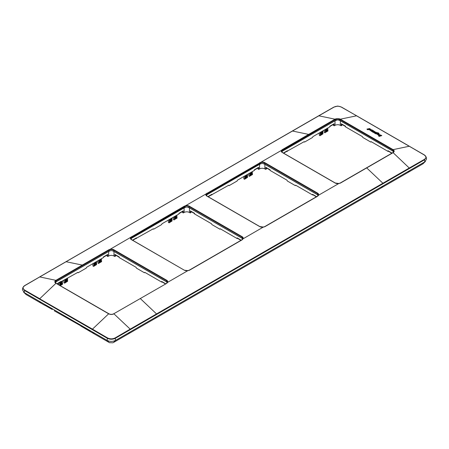 <?xml version="1.0" encoding="UTF-8"?>
<svg xmlns="http://www.w3.org/2000/svg" width="449" height="449" viewBox="0 0 449 449"><rect width="100%" height="100%" fill="white"/><g stroke="black" fill="none" stroke-linecap="round" stroke-linejoin="round"><path stroke-width="0.67" d="M60.099 282.225L60.2 282.808L62.675 281.327L60.228 282.741M60.2 282.808L59.829 283.022L60.2 283.729L62.641 282.32L60.149 283.499M59.874 283.252L62.271 281.613M60.2 283.729L59.829 283.942L60.194 284.649L62.641 283.24L60.149 284.413M59.88 284.178L62.276 282.533M60.194 284.649L59.829 284.862L60.127 285.615M59.874 285.093L62.271 283.448M62.321 283.684L62.641 284.15L60.256 285.687M174.683 216.44L177.125 215.251L174.683 216.659M174.65 216.727L176.726 215.531L174.279 216.94L174.65 217.653L177.097 216.238L174.605 217.417M174.33 217.176L176.726 215.531M174.65 217.653L176.726 216.452L174.285 217.866L174.65 218.568L177.097 217.159L174.605 218.337M174.33 218.096L176.726 216.452M174.65 218.568L176.726 217.372L174.279 218.781L174.65 219.482L177.097 218.068L174.65 219.482M174.33 219.017L176.726 217.372M176.771 217.602L177.097 218.068M174.234 219.887L173.376 219.393L173.348 217.215M173.701 219.578L173.376 219.393L173.701 219.578M64.774 283.083L67.636 281.265L64.723 283.05L63.921 282.589L64.246 282.775L63.921 282.589L63.887 280.406M67.67 278.223L64.824 280.137L65.195 280.849L67.636 279.435L65.144 280.614M65.223 279.637L65.195 279.923M67.266 278.728L64.824 280.137L67.266 278.728L67.591 279.205M65.195 280.849L64.824 281.057L65.189 281.764L67.636 280.356L65.144 281.534M67.271 279.648L64.824 281.057L67.271 279.648L67.586 280.12M65.189 281.764L64.824 281.978L65.195 282.679M67.266 280.569L64.824 281.978L67.266 280.569L67.636 281.265M94.234 262.889L96.681 261.475M94.206 263.176L93.835 263.389L94.206 264.096L96.647 262.687L94.155 263.866M96.277 261.975L93.835 263.389L96.277 261.975L96.602 262.452M94.206 264.096L93.835 264.309L94.206 265.017L96.647 263.602L94.155 264.781M96.282 262.901L93.835 264.309L96.282 262.901L96.602 263.372M94.206 265.017L93.835 265.23L94.206 265.926L93.734 266.302L92.932 265.836L92.898 263.658M96.277 263.816L93.835 265.23L96.277 263.816L96.647 264.517L93.785 266.33M93.257 266.027L92.932 265.836L93.257 266.027M169.688 219.325L172.13 217.917M169.655 219.612L169.284 219.825L169.655 220.538L172.102 219.123L169.61 220.302M171.731 218.416L169.284 219.825L171.731 218.416L172.051 218.893M169.655 220.538L169.29 220.745L169.655 221.452L172.102 220.044L169.61 221.222M171.731 219.337L169.29 220.745L171.731 219.337L172.051 219.808M169.655 221.452L169.284 221.666L169.655 222.367L169.189 222.738L168.386 222.277L168.353 220.094M171.731 220.257L169.284 221.666L171.731 220.257L172.102 220.953L169.239 222.771M168.706 222.463L168.386 222.277L168.706 222.463M325.587 129.318L328.028 128.128L325.587 129.537M325.553 129.604L327.63 128.408L325.188 129.817L325.553 130.53L328 129.116L325.508 130.294M325.233 130.053L327.63 128.408M325.553 130.53L327.63 129.329L325.188 130.738L325.553 131.445L328 130.036L325.508 131.215M325.233 130.973L327.63 129.329M325.553 131.445L327.63 130.249L325.188 131.658L325.553 132.36L328 130.945L325.553 132.36M325.233 131.894L327.63 130.249M327.68 130.479L328 130.945M325.138 132.764L324.285 132.27L324.251 130.092M324.605 132.455L324.285 132.27L324.605 132.455M245.137 175.761L247.584 174.352M245.109 176.053L244.739 176.266L245.109 176.973L247.551 175.565L245.059 176.738M247.186 174.852L244.739 176.266L247.186 174.852L247.506 175.329M245.109 176.973L244.739 177.187L245.109 177.894L247.551 176.479L245.059 177.658M247.186 175.772L244.739 177.187L247.186 175.772L247.506 176.249M245.109 177.894L244.739 178.107L245.109 178.803L244.638 179.179L243.835 178.713L243.801 176.536M247.186 176.693L244.739 178.107L247.186 176.693L247.551 177.394L244.694 179.207M244.161 178.898L243.835 178.713L244.161 178.898M320.592 132.202L323.039 130.788M320.564 132.489L320.193 132.702L320.564 133.409L323.005 132L320.513 133.179M322.635 131.293L320.193 132.702L322.635 131.293L322.96 131.765M320.564 133.409L320.193 133.622L320.558 134.33L323.005 132.921L320.513 134.099M322.64 132.214L320.193 133.622L322.64 132.214L322.954 132.685M320.558 134.33L320.193 134.543L320.558 135.244L320.092 135.615L319.29 135.149L319.256 132.971M322.635 133.134L320.193 134.543L322.635 133.134L323.005 133.83L320.143 135.643M319.609 135.34L319.29 135.149L319.609 135.34M250.132 172.882L252.579 171.686L250.132 173.101M250.104 173.168L252.175 171.967L249.734 173.381L250.104 174.089L252.546 172.68L250.054 173.858M249.779 173.611L252.175 171.967M250.104 174.089L252.181 172.893L249.734 174.302L250.104 175.009L252.546 173.595L250.054 174.773M249.784 174.538L252.181 172.893M250.104 175.009L252.175 173.808L249.734 175.222L250.104 175.918L252.546 174.509L250.104 175.918M249.779 175.452L252.175 173.808M252.226 174.044L252.546 174.509M249.689 176.322L248.83 175.828L248.797 173.651M249.156 176.019L248.83 175.828L249.156 176.019M99.229 260.005L101.676 258.809L99.229 260.224M99.201 260.291L101.272 259.095L98.831 260.504L99.201 261.211L101.642 259.803L99.15 260.981M98.875 260.734L101.272 259.095M99.201 261.211L101.278 260.016L98.831 261.425L99.195 262.132L101.642 260.723L99.15 261.896M98.881 261.66L101.278 260.016M99.195 262.132L101.272 260.931L98.831 262.345L99.201 263.041L101.642 261.632L99.201 263.041M98.875 262.575L101.272 260.931M101.322 261.166L101.642 261.632M98.78 263.445L97.927 262.951L97.893 260.774M98.252 263.142L97.927 262.951L98.252 263.142M58.914 284.919L58.886 282.921M52.28 309.496L44.799 305.236L52.28 309.496M109.517 342.654L112.8 342.811L113.67 342.391L128.554 333.792L130.081 332.007M80.932 326.097L90.328 331.62L89.037 330.52L80.932 326.154M383.003 185.987L381.47 187.777L155.107 318.464L156.645 316.674M167.303 282.5A3.306 1.908 0 0 0 166.461 281.669L113.659 251.187A3.306 1.908 0 0 0 108.984 251.187L56.181 281.669A3.306 1.908 0 0 0 55.317 282.55M166.86 283.066L166.843 282L113.777 251.35L112.009 250.665M55.783 283.078L55.799 282L108.866 251.35L110.634 250.665M242.757 238.935A3.306 1.908 0 0 0 241.91 238.11L189.113 207.623A3.306 1.908 0 0 0 184.438 207.623L131.636 238.11A3.306 1.908 0 0 0 130.794 238.935M318.206 195.377A3.306 1.908 0 0 0 317.364 194.546L264.562 164.059A3.306 1.908 0 0 0 259.887 164.059L207.09 194.546A3.306 1.908 0 0 0 206.248 195.371M393.683 151.863A3.306 1.908 0 0 0 392.819 150.982L340.016 120.5A3.306 1.908 0 0 0 335.341 120.5L282.539 150.982A3.306 1.908 0 0 0 281.697 151.807M242.314 239.508L242.297 238.436L189.231 207.786L187.463 207.107M131.237 239.418L131.248 238.436L184.32 207.786L186.082 207.107M317.763 195.944L317.752 194.877L264.68 164.227L262.912 163.543M206.686 195.859L206.703 194.877L259.769 164.227L261.537 163.543M393.217 152.391L393.201 151.313L340.134 120.663L338.366 119.984M282.14 152.295L282.157 151.313L335.223 120.663L336.991 119.984M335.341 120.5L335.055 119.153C336.806 118.334 338.552 118.334 340.297 119.153L393.055 149.612L392.785 150L340.078 119.569L340.348 119.181L356.54 115.808L424.406 155.017L426.202 157.071L424.524 155.023L341.622 107.159C338.771 106.217 337.317 105.891 337.261 106.189L333.73 107.159L318.638 115.814L24.482 285.704L22.798 287.758L22.45 289.728L24.179 292.529L107.07 340.387C109.904 341.728 112.738 341.728 115.573 340.387L424.821 161.842L426.55 159.041L426.202 157.071L424.58 159.754L115.331 338.293C112.66 339.534 109.983 339.534 107.311 338.293L24.426 290.441L22.798 287.758L24.42 285.811L39.748 276.926L24.656 285.721C22.523 287.141 22.523 288.595 24.656 290.076L24.588 290.127C22.484 288.628 22.484 287.152 24.588 285.704L24.426 285.805M345.534 126.5L341.61 124.233L341.285 124.418L341.279 123.767L345.534 126.22L345.539 126.876L362.433 136.631L362.809 137.456L370.784 142.058L371.306 141.755M304.046 141.755L304.574 142.058L312.543 137.456L312.919 136.631L329.819 126.876L329.824 126.22L334.073 123.767L334.191 125.81L335.021 125.333C336.795 124.491 338.563 124.491 340.336 125.333L341.161 125.81L341.914 125.372L342.009 124.463M370.784 142.058L371.149 141.66L388.048 151.414L388.368 151.229L388.043 150.763L392.067 153.087M391.825 153.227L388.368 151.229M341.285 124.418L341.161 125.81M334.067 124.418L333.747 124.233L329.824 126.5M304.574 142.058L304.209 141.66L283.611 153.176M333.349 124.463L333.439 125.372L334.191 125.81M388.048 151.414L388.043 150.763M287.309 151.414L287.315 150.763L283.375 153.036M341.61 124.233L341.279 123.767M286.99 151.229L287.315 150.763M333.747 124.233L334.073 123.767M270.085 170.059L266.156 167.797L265.836 167.982L265.83 167.325L270.079 169.784L270.085 170.435L286.984 180.189L287.36 181.014L295.33 185.617L295.857 185.314M228.597 185.314L229.125 185.617L237.094 181.014L237.47 180.189L254.364 170.435L254.37 169.784L258.624 167.325L258.742 169.368L259.567 168.891C261.34 168.049 263.114 168.049 264.882 168.891L265.713 169.368L266.465 168.936L266.56 168.027M295.33 185.617L295.695 185.224L312.594 194.978L312.919 194.793L312.588 194.322L316.612 196.651M316.377 196.785L312.919 194.793M265.836 167.982L265.713 169.368M258.618 167.982L258.293 167.797L254.37 170.059M229.125 185.617L228.754 185.224L208.162 196.741M257.894 168.027L257.99 168.936L258.742 169.368M312.594 194.978L312.588 194.322M211.861 194.978L211.861 194.322L207.921 196.6M266.156 167.797L265.83 167.325M211.535 194.793L211.861 194.322M258.293 167.797L258.624 167.325M194.63 213.623L190.707 211.356L190.382 211.546L190.376 210.89L194.63 213.342L194.636 213.999L211.53 223.754L211.906 224.579L219.875 229.181L220.403 228.878M153.143 228.878L153.67 229.181L161.64 224.579L162.016 223.754L178.915 213.999L178.921 213.342L183.17 210.89L183.287 212.933L184.118 212.456C185.886 211.614 187.66 211.614 189.433 212.456L190.258 212.933L191.01 212.5L191.106 211.586M219.875 229.181L220.246 228.782L237.139 238.542L237.465 238.352L237.139 237.886L241.164 240.209M240.922 240.35L237.465 238.352M190.382 211.546L190.258 212.933M183.164 211.546L182.844 211.356L178.915 213.623M153.67 229.181L153.305 228.782L132.708 240.299M182.44 211.586L182.535 212.5L183.287 212.933M237.139 238.542L237.139 237.886M136.406 238.542L136.412 237.886L132.466 240.164M190.707 211.356L190.376 210.89M136.081 238.352L136.412 237.886M182.844 211.356L183.17 210.89M119.176 257.187L115.253 254.92L114.933 255.105L114.927 254.454L119.176 256.907L119.181 257.558L136.081 267.318L136.457 268.143L144.426 272.745L144.954 272.436M77.694 272.436L78.221 272.745L86.191 268.143L86.567 267.318L103.461 257.558L103.466 256.907L107.721 254.454L107.839 256.497L108.664 256.014C110.437 255.172 112.205 255.172 113.979 256.014L114.809 256.497L115.561 256.059L115.657 255.15M144.426 272.745L144.791 272.347L161.691 282.101L162.01 281.916L161.685 281.45L165.709 283.774M165.468 283.908L162.01 281.916M114.933 255.105L114.809 256.497M107.715 255.105L107.39 254.92L103.466 257.187M78.221 272.745L77.851 272.347L57.175 283.908M106.991 255.15L107.087 256.059L107.839 256.497M161.691 282.101L161.685 281.45M60.952 282.101L60.957 281.45L56.933 283.774M115.253 254.92L114.927 254.454M60.632 281.916L60.957 281.45M107.39 254.92L107.721 254.454M282.539 150.982L282.253 149.64L281.321 150.449L281.691 150.729L335.28 119.569L335.01 119.181L318.812 115.808L333.904 107.182C336.419 105.919 338.933 105.919 341.453 107.182L341.509 107.159C338.956 105.913 336.402 105.913 333.848 107.159L39.652 276.91M335.28 119.569L340.028 119.541L340.297 119.153M341.515 107.159L356.646 115.797L341.453 107.182M335.055 119.153L308.654 134.397L292.462 131.024L39.748 276.926L55.901 280.328C54.469 281.338 54.469 282.348 55.901 283.353L39.748 298.708L24.656 290.076M393.032 152.615L393.807 151.414L392.83 150.028L393.099 149.64C394.531 150.651 394.531 151.661 393.099 152.666L409.252 168.021L424.344 159.395C426.477 157.908 426.477 156.46 424.344 155.034L424.412 155.023C426.516 156.465 426.516 157.941 424.412 159.446L115.152 337.99L115.573 340.387M366.917 129.11L367.546 129.727L366.917 129.11L369.6 128.543L371.003 129.565L367.546 129.475M370.307 130.171L368.483 129.525L367.546 129.727M370.969 129.682L370.846 130.047M371.323 130.592L372.44 130.182L371.323 130.665M371.205 131.091L370.386 130.401M373.557 131.007L371.632 131.231L370.386 130.148L370.296 130.429M371.02 130.878L371.632 131.231M372.176 131.366L371.632 131.484M374.213 132.315L374.966 131.955M372.979 132.281L372.378 131.506L372.412 131.955L373.388 132.191M374.752 133.072L373.254 132.186L375.807 132.124L376.408 132.477L374.46 132.887M373.254 132.186L374.017 132.752M373.854 132.534L374.46 133.14M378.911 134.071L379.068 133.578L378.911 134.071L377.34 133.235M375.386 133.667L374.752 133.05L375.386 133.667L377.693 134.257M380.337 135.076L380.281 135.396M379.461 135.57L377.609 134.588M381.818 135.598L379.141 136.417L378.479 135.789L381.156 135.216L381.818 135.598L379.141 136.17M378.479 135.789L379.141 136.417M377.07 133.875L376.273 133.443M370.01 129.772L369.235 129.076L370.15 129.402M373.663 131.652L374.073 132L373.663 131.4M393.099 149.64L409.252 146.245L424.344 155.034M335.324 183.125L335.111 183.012A3.631 2.093 0 0 0 338.754 183.529L340.028 183.226M56.181 281.669L56.17 280.715L55.193 282.095L55.968 283.302M24.179 292.529L24.594 290.133L92.46 329.139L107.547 337.934L92.354 329.246L92.23 329.51M56.215 283.454L108.703 313.84C110.448 314.665 112.194 314.665 113.945 313.84L130.188 329.139L115.096 337.934C112.581 339.135 110.067 339.135 107.547 337.934M108.984 251.187L108.972 250.228L110.353 249.65L110.291 249.195L108.697 249.84L82.302 265.084L65.997 261.7M166.534 283.297L167.589 282.348A3.631 2.093 -0 0 0 166.691 280.249L166.461 281.669M166.747 283.353L113.782 313.756L166.747 283.353L167.589 282.348M130.418 237.572L130.788 237.852L185.807 206.085L185.74 205.631L184.152 206.276L110.291 249.195M185.74 205.631L205.956 193.99A3.631 2.093 0 0 0 206.86 196.09L259.662 226.571A3.631 2.093 0 0 0 263.299 227.093L243.128 238.767L242.196 239.788L243.044 238.789A3.631 2.093 -0 0 0 242.14 236.69L241.91 238.11M130.788 237.852A3.328 1.919 0 0 0 130.648 238.436A3.328 1.919 0 0 0 131.422 239.643L184.208 270.135A3.631 2.093 0 0 0 187.845 270.657L167.679 282.326M187.805 270.708L189.124 270.349M242.757 238.969L243.044 238.789L242.757 238.969M205.956 193.99L206.243 194.288L261.262 162.527L261.195 162.072L281.321 150.449M338.709 183.579L318.582 195.203L317.651 196.23L318.493 195.225A3.631 2.093 0 0 0 317.595 193.126L317.364 194.546M205.872 194.013L261.195 162.072M263.26 227.143L264.579 226.79M107.07 340.387L107.491 337.99C110.044 339.18 112.598 339.18 115.152 337.99M409.482 168.392L409.252 168.021L382.896 183.237L130.188 329.139L130.412 329.51M370.01 129.514L369.089 129.189M373.557 130.827L372.9 130.451L371.323 130.412L371.789 130.681M372.44 130.182L371.845 129.84L370.386 130.148M372.412 131.703L372.378 131.254L372.412 131.703M372.979 132.028L373.388 131.939L373.085 131.568L375.022 131.843L373.787 130.962L372.378 131.254M375.386 133.415L378.125 133.695L377.093 133.027L378.204 133.297M374.752 133.05L376.677 132.646C378.378 132.73 379.124 133.123 378.911 133.813L378.142 133.628M376.313 133.179L377.07 133.622L376.313 133.179M379.035 134.599L378.131 134.077L377.57 134.706M379.035 134.459L380.37 134.953L377.57 134.453M378.384 134.79L379.068 134.936L378.266 134.638M60.699 281.955L60.149 282.269M60.228 282.432L60.879 282.056M62.591 283.92L60.144 285.334M60.2 285.558L62.641 284.15M177.041 217.844L174.599 219.252M67.67 278.442L65.223 279.856M64.869 280.372L67.316 278.958M64.875 281.293L67.316 279.879M64.869 282.213L67.316 280.799M67.58 281.035L65.139 282.449M94.234 263.103L96.681 261.694M93.88 263.619L96.327 262.21M93.886 264.54L96.327 263.131M93.88 265.46L96.327 264.051M96.597 264.287L94.15 265.701M94.206 265.926L96.647 264.517M169.688 219.544L172.13 218.13M169.335 220.061L171.776 218.646M169.335 220.981L171.782 219.567M169.335 221.901L171.776 220.487M172.046 220.728L169.604 222.137M169.655 222.367L172.102 220.953M327.944 130.721L325.503 132.129M245.137 175.98L247.584 174.571M244.789 176.496L247.231 175.088M244.789 177.417L247.231 176.008M244.789 178.337L247.231 176.928M247.5 177.164L245.053 178.573M245.109 178.803L247.551 177.394M320.592 132.421L323.039 131.007M320.238 132.938L322.685 131.523M320.244 133.858L322.685 132.444M320.238 134.773L322.685 133.364M322.949 133.6L320.507 135.014M320.558 135.244L323.005 133.83M252.495 174.279L250.048 175.694M101.592 261.402L99.145 262.817M92.561 332.007L94.094 333.792L90.316 331.615M39.433 301.335L40.971 303.126L26.087 294.533L23.606 292.142M409.567 170.654L408.029 172.438L381.47 187.777M24.555 292.742L26.087 294.533M107.434 340.578L108.978 342.385L94.088 333.792M115.208 340.578L113.664 342.391M424.445 162.061L422.913 163.846L408.029 172.444M113.777 251.058L113.777 251.35M189.231 207.5L189.231 207.786M264.68 163.936L264.68 164.227M340.134 120.371L340.134 120.663M340.336 125.333L340.336 120.792M335.021 125.333L335.021 120.792M264.882 168.891L264.882 164.351M259.567 168.891L259.567 164.351M189.433 212.456L189.433 207.915M184.118 212.456L184.118 207.915M113.979 256.014L113.979 251.479M108.664 256.014L108.664 251.479M281.691 150.729A3.328 1.919 0 0 0 281.551 151.313A3.328 1.919 0 0 0 282.326 152.52M318.711 115.797L292.355 131.013M340.016 120.5L340.078 119.569M393.055 152.694L366.698 167.909L383.003 183.349M392.819 150.982L392.785 150M335.111 183.012L282.522 152.643M308.654 134.397L282.253 149.64M366.698 167.909L340.303 183.153M281.411 150.426A3.631 2.093 0 0 0 282.309 152.525M82.302 265.084L55.945 280.299L56.215 280.687L108.972 250.228L108.697 249.84M108.652 313.812L92.354 329.246L39.652 298.821L39.518 299.079M55.901 280.328L56.215 280.687M113.659 251.187L113.676 250.127A3.328 1.919 0 0 0 110.353 249.65M140.346 298.596L156.645 314.031M167.37 282.399A3.328 1.919 0 0 0 167.449 281.994A3.328 1.919 0 0 0 166.478 280.614L113.676 250.127L113.889 249.767L166.691 280.249M55.193 282.095L56.108 283.297L108.911 313.778C110.516 314.536 112.127 314.536 113.737 313.778L113.76 313.767M113.889 249.767A3.631 2.093 0 0 0 110.246 249.246M131.636 238.11L131.349 236.763M184.438 207.623L184.152 206.276M189.113 207.623L189.13 206.568A3.328 1.919 0 0 0 185.807 206.085M242.14 236.69L189.338 206.203L189.13 206.568L241.927 237.05A3.328 1.919 0 0 1 242.903 238.436L241.989 239.732L189.186 270.219L187.8 270.607L184.421 270.247M242.819 238.834A3.328 1.919 0 0 0 242.903 238.436M130.507 237.549A3.631 2.093 0 0 0 131.405 239.648L131.619 239.772M184.208 270.135L131.557 239.637L130.648 238.436M242.196 239.788L189.394 270.276M189.338 206.203A3.631 2.093 0 0 0 185.701 205.681M207.09 194.546L206.804 193.199M206.243 194.288A3.328 1.919 0 0 0 206.097 194.872A3.328 1.919 0 0 0 206.871 196.084M259.887 164.059L259.606 162.718M264.562 164.059L264.579 163.004A3.328 1.919 0 0 0 261.262 162.527M261.155 162.123A3.631 2.093 0 0 1 264.792 162.639L264.579 163.004L317.381 193.491A3.328 1.919 0 0 1 318.358 194.872L318.234 195.326M318.274 195.276A3.328 1.919 0 0 0 318.358 194.872M264.792 162.639L317.595 193.126M317.651 196.23L264.848 226.711M24.426 290.441L24.588 290.127M107.311 338.293L107.485 337.99M115.096 337.934L115.337 338.293M356.646 115.797L409.353 146.228M424.344 159.395L424.821 161.842M424.406 159.446L424.574 159.754M173.477 219.6L174.089 219.954M64.628 283.151L64.016 282.797M93.639 266.397L93.027 266.044M169.093 222.839L168.482 222.485M324.38 132.477L324.992 132.831M244.542 179.274L243.93 178.921M319.997 135.71L319.385 135.357M248.926 176.036L249.537 176.39M98.022 263.159L98.634 263.512M44.748 305.309L45.226 305.292M54.189 310.759L81.359 326.148M44.748 305.303L40.971 303.126M155.113 318.459L128.554 333.792M109.837 342.811L108.972 342.391M422.913 163.846L425.394 161.46M338.698 183.484L335.263 182.996L282.46 152.514L281.551 151.313M340.095 183.091L392.847 152.638L393.807 151.414M340.095 183.097L338.703 183.478M166.54 283.297L167.32 282.46M167.449 281.994L167.325 282.449M318.223 195.337L317.443 196.174L264.641 226.655L263.249 227.042L259.808 226.56L207.011 196.073L206.097 194.872"/></g></svg>

